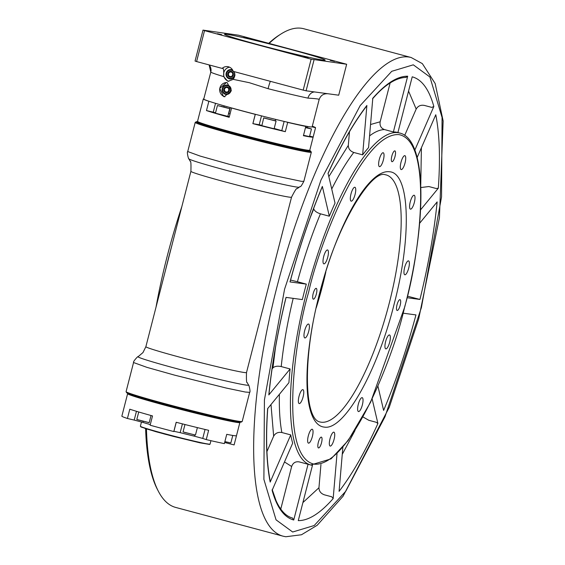 <?xml version="1.0" encoding="UTF-8"?>
<svg xmlns="http://www.w3.org/2000/svg" width="565" height="565" viewBox="0 0 565 565"><rect width="100%" height="100%" fill="white"/><g stroke="black" fill="none" stroke-linecap="round" stroke-linejoin="round"><path stroke-width="0.85" d="M408.968 57.044A247.767 70.328 -75 0 1 411.151 57.503L303.808 28.751A247.767 70.328 105 0 0 301.293 28.25A247.767 70.328 105 0 0 280.826 34.098A247.767 70.328 105 0 0 269.173 43.413M310.736 151.18L311.308 152.155A59.939 2.091 -165.6 0 1 311.329 152.232A59.939 2.091 -165.6 0 1 308.787 152.197A59.939 2.091 -165.6 0 1 236.276 135.035A59.939 2.091 -165.6 0 1 195.208 122.421A59.939 2.091 -165.6 0 1 195.264 122.358L196.232 121.786A59.141 2.062 14.4 0 0 236.7 134.293A59.141 2.062 14.4 0 0 310.736 151.18A59.141 2.062 14.4 0 0 309.415 150.438M301.315 181.316L303.85 181.351C299.401 189.656 300.672 185.299 299.295 187.192A57.023 1.992 -165.6 0 1 243.628 174.875A57.023 1.992 -165.6 0 1 188.908 158.85C188.717 160.185 186.584 151.766 187.728 151.54L200.194 156.088L228.804 164.154L273.022 175.334L301.315 181.316M249.673 392.343L245.365 392.039L226.17 388.035L174.627 375.146L146.971 367.37L133.559 362.532L126.08 391.651A59.939 2.091 14.4 0 0 126.094 391.729A59.939 2.091 14.4 0 0 167.148 404.265A59.939 2.091 14.4 0 0 242.145 421.525A59.939 2.091 14.4 0 0 242.201 421.469L249.673 392.343C250.818 392.124 248.692 383.699 248.501 385.033A57.023 1.992 14.4 0 1 192.792 372.865A57.023 1.992 14.4 0 1 138.107 356.692C138.587 355.427 132.662 361.791 133.559 362.532M390.14 82.914L380.16 121.793C379.574 125.642 381.015 128.241 384.49 129.576L393.374 131.956A171.838 48.774 -75 0 1 395.684 132.083A171.838 48.774 -75 0 1 397.428 132.429L399.653 133.022A171.838 48.774 -75 0 0 397.908 132.676A171.838 48.774 -75 0 0 306.788 291.314A171.838 48.774 -75 0 0 310.75 464.995A171.838 48.774 -75 0 0 312.494 465.348M316.167 288.341A5.594 1.589 105 0 0 313.215 293.447A5.594 1.589 105 0 0 313.328 299.16A5.594 1.589 105 0 0 313.384 299.175A5.594 1.589 105 0 0 316.336 294.068A5.594 1.589 105 0 0 316.223 288.355A5.594 1.589 105 0 0 316.167 288.341M321.323 437.119A5.594 1.589 105 0 0 318.37 442.218A5.594 1.589 105 0 0 318.483 447.939A5.594 1.589 105 0 0 318.54 447.946A5.594 1.589 105 0 0 321.492 442.847A5.594 1.589 105 0 0 321.379 437.126A5.594 1.589 105 0 0 321.323 437.119M399.978 299.641A5.594 1.589 105 0 0 397.026 304.747A5.594 1.589 105 0 0 397.139 310.46A5.594 1.589 105 0 0 397.195 310.475A5.594 1.589 105 0 0 400.147 305.368A5.594 1.589 105 0 0 400.034 299.655A5.594 1.589 105 0 0 399.978 299.641M394.822 150.862A5.594 1.589 105 0 0 391.87 155.968A5.594 1.589 105 0 0 391.983 161.682A5.594 1.589 105 0 0 392.039 161.696A5.594 1.589 105 0 0 394.992 156.59A5.594 1.589 105 0 0 394.879 150.876A5.594 1.589 105 0 0 394.822 150.862M404.879 274.788A7.19 2.041 -75 0 1 404.808 274.774A7.19 2.041 -75 0 1 404.66 267.422A7.19 2.041 -75 0 1 408.46 260.861A7.19 2.041 -75 0 1 408.53 260.875A7.19 2.041 -75 0 1 408.672 268.227A7.19 2.041 -75 0 1 404.879 274.788M389.455 171.753C409.787 172.699 412.083 235.753 394.264 303.617C377.469 371.601 344.064 430.65 324.395 427.112A131.871 37.431 -75 0 1 323.907 427.062A131.871 37.431 -75 0 1 319.091 295.191A131.871 37.431 -75 0 1 388.967 171.696L389.455 171.753M385.86 348.873A7.19 2.041 -75 0 1 385.789 348.859A7.19 2.041 -75 0 1 385.641 341.507A7.19 2.041 -75 0 1 389.433 334.946A7.19 2.041 -75 0 1 389.511 334.96A7.19 2.041 -75 0 1 389.652 342.312A7.19 2.041 -75 0 1 385.86 348.873M410.508 209.163A7.19 2.041 -75 0 1 410.437 209.149A7.19 2.041 -75 0 1 410.289 201.797A7.19 2.041 -75 0 1 414.089 195.236A7.19 2.041 -75 0 1 414.159 195.25A7.19 2.041 -75 0 1 414.3 202.602A7.19 2.041 -75 0 1 410.508 209.163M401.235 169.585A7.19 2.041 -75 0 1 401.164 169.571A7.19 2.041 -75 0 1 401.016 162.219A7.19 2.041 -75 0 1 404.808 155.658A7.19 2.041 -75 0 1 404.886 155.672A7.19 2.041 -75 0 1 405.027 163.024A7.19 2.041 -75 0 1 401.235 169.585M379.546 166.661A7.19 2.041 -75 0 1 379.468 166.647A7.19 2.041 -75 0 1 379.327 159.295A7.19 2.041 -75 0 1 383.119 152.734A7.19 2.041 -75 0 1 383.19 152.748A7.19 2.041 -75 0 1 383.338 160.1A7.19 2.041 -75 0 1 379.546 166.661M351.246 201.168A7.19 2.041 -75 0 1 351.176 201.154A7.19 2.041 -75 0 1 351.027 193.802A7.19 2.041 -75 0 1 354.82 187.241A7.19 2.041 -75 0 1 354.898 187.255A7.19 2.041 -75 0 1 355.039 194.607A7.19 2.041 -75 0 1 351.246 201.168M323.929 263.869A7.19 2.041 -75 0 1 323.851 263.855A7.19 2.041 -75 0 1 323.71 256.503A7.19 2.041 -75 0 1 327.502 249.942A7.19 2.041 -75 0 1 327.573 249.956A7.19 2.041 -75 0 1 327.721 257.308A7.19 2.041 -75 0 1 323.929 263.869M304.902 337.955A7.19 2.041 -75 0 1 304.832 337.941A7.19 2.041 -75 0 1 304.683 330.589A7.19 2.041 -75 0 1 308.483 324.028A7.19 2.041 -75 0 1 308.554 324.042A7.19 2.041 -75 0 1 308.695 331.394A7.19 2.041 -75 0 1 304.902 337.955M299.273 403.58A7.19 2.041 -75 0 1 299.203 403.565A7.19 2.041 -75 0 1 299.055 396.213A7.19 2.041 -75 0 1 302.854 389.652A7.19 2.041 -75 0 1 302.925 389.666A7.19 2.041 -75 0 1 303.066 397.018A7.19 2.041 -75 0 1 299.273 403.58M308.554 443.158A7.19 2.041 -75 0 1 308.476 443.144A7.19 2.041 -75 0 1 308.335 435.792A7.19 2.041 -75 0 1 312.127 429.231A7.19 2.041 -75 0 1 312.198 429.245A7.19 2.041 -75 0 1 312.346 436.597A7.19 2.041 -75 0 1 308.554 443.158M330.243 446.082A7.19 2.041 -75 0 1 330.172 446.068A7.19 2.041 -75 0 1 330.024 438.715A7.19 2.041 -75 0 1 333.816 432.154A7.19 2.041 -75 0 1 333.894 432.168A7.19 2.041 -75 0 1 334.035 439.521A7.19 2.041 -75 0 1 330.243 446.082M358.542 411.574A7.19 2.041 -75 0 1 358.464 411.56A7.19 2.041 -75 0 1 358.323 404.208A7.19 2.041 -75 0 1 362.116 397.647A7.19 2.041 -75 0 1 362.186 397.661A7.19 2.041 -75 0 1 362.334 405.013A7.19 2.041 -75 0 1 358.542 411.574M146.455 428.927A247.767 70.328 105 0 0 158.384 491.303L157.43 489.467A246.163 69.869 -75 0 1 145.615 428.658M165.248 271.242A246.163 69.869 -75 0 1 171.894 245.344M268.749 43.3A246.163 69.869 -75 0 1 279.082 35.207L280.826 34.098M158.384 491.303A247.767 70.328 105 0 0 175.623 507.412L282.966 536.157A247.767 70.328 -75 0 1 277.973 282.994A247.767 70.328 -75 0 1 408.636 56.994M325.843 271.942A127.881 36.294 -75 0 1 316.245 307.784M308.723 291.78L308.434 292.903C293.998 341.302 279.343 457.247 314.366 464.197C350.498 466.697 394.031 355.562 404.639 307.035L404.928 305.912C419.364 257.513 434.019 141.568 398.989 134.618C362.864 132.118 319.331 243.254 308.723 291.78M284.492 461.951L291.653 466.499C292.995 462.855 295.502 461.315 299.168 461.888L308.052 464.268L293.736 520.012C284.082 517.363 276.871 507.476 272.118 490.342L292.677 443.165A171.838 48.774 -75 0 1 290.742 434.902L270.183 482.079C266.39 462.742 265.543 438.263 267.64 408.636L288.927 382.667A171.838 48.774 -75 0 1 290.106 368.959L268.813 394.928C271.899 364.086 277.641 331.577 286.024 297.388L302.346 299.591A171.838 48.774 -75 0 1 306.315 284.117L289.993 281.921C299.139 247.837 309.924 216.007 322.347 186.422L322.177 186.838M292.501 518.027L293.736 520.012M291.653 466.499L280.77 509.1M270.995 404.54L273.651 436.18C275.409 433.108 278.149 431.893 281.857 432.522A171.838 48.774 -75 0 1 279.4 394.285M267.754 408.368C265.663 437.889 266.503 462.219 270.268 481.352L270.183 482.079M273.651 436.18L266.927 451.605M290.742 434.902L281.857 432.522M275.515 347.355L272.93 367.879C274.745 366.24 277.507 365.802 281.222 366.579A171.838 48.774 -75 0 1 293.186 298.355M286.088 297.395C277.726 331.5 272.005 363.924 268.926 394.674L268.813 394.928M272.93 367.879L272.055 368.952M290.106 368.959L281.222 366.579M313.632 208.443L313.745 208.93C314.592 211.035 316.824 212.666 320.44 213.824L329.324 216.204A171.838 48.774 -75 0 1 335.031 203.11L328.053 173.328C340.801 145.134 353.747 122.513 366.883 105.464L362.645 154.845A171.838 48.774 -75 0 1 368.557 147.635L372.794 98.254C385.726 83.507 397.365 76.162 407.69 76.204L405.811 77.356M290.558 280.063L297.437 281.737A171.838 48.774 -75 0 1 320.44 213.824M306.315 284.117L297.437 281.737M322.347 186.422L329.324 216.204M349.481 131.73L348.308 145.389C348.4 148.814 350.215 151.173 353.761 152.465L362.645 154.845M366.883 105.464L366.657 106.058C353.619 122.972 340.744 145.473 328.039 173.575M407.69 76.204L393.374 131.956M397.908 132.556L412.217 76.819C421.878 79.467 429.082 89.355 433.835 106.488L431.787 107.399L424.386 105.422C420.713 104.751 417.98 105.973 416.179 109.073L404.702 135.402M433.835 106.488L414.816 150.142M417.125 157.557L435.777 114.751C439.57 134.089 440.418 158.567 438.32 188.202L436.251 188.526L428.849 186.542L420.847 187.538M438.32 188.202L420.593 209.82M419.661 223.232L437.148 201.903C434.054 232.745 428.319 265.253 419.936 299.443L407.407 296.18M419.936 299.443L407.04 297.706M403.085 313.18L415.96 314.917C406.821 348.993 396.037 380.824 383.614 410.409L377.936 386.199M363.013 416.956L368.825 420.296L376.234 422.281L377.907 423.503C365.152 451.696 352.214 474.318 339.078 491.366L342.863 447.261M372.158 398.989L377.907 423.503M320.948 464.486L318.95 487.75C319.048 491.197 320.863 493.556 324.402 494.827L331.803 496.805L333.166 498.577C320.228 513.324 308.596 520.676 298.271 520.626L312.459 465.355M337.023 453.603L333.166 498.577M399.653 133.022C426.752 138.948 427.38 220.392 404.709 307.035L370.689 402.061L348.153 440.538L331.026 458.872L310.75 464.995L308.525 464.402A171.838 48.774 -75 0 1 308.052 464.268M292.67 532.011L314.218 525.521L345.773 491.239L384.991 416.786L421.384 307.643L441.54 196.895L442.07 117.456L429.916 76.995L413.29 64.82L391.743 71.31L360.18 105.591L320.969 180.044L284.569 289.188L264.42 399.935L263.89 479.381L276.045 519.835L292.67 532.011M242.145 421.525L241.17 422.104A59.141 2.062 -165.6 0 1 167.176 405.07A59.141 2.062 -165.6 0 1 126.673 392.703L126.094 391.729M197.75 121.772A59.141 2.062 14.4 0 0 196.232 121.786M138.107 356.692L142.98 352.567L145.869 346.705A51.952 1.815 -165.6 0 0 195.737 361.381A51.952 1.815 -165.6 0 0 246.51 372.547L291.533 197.178C294.866 190.638 296.696 187.813 297.013 188.71L299.295 187.192M156.025 307.148A211.797 60.116 -75 0 1 181.852 206.578M239.659 422.111L239.85 422.436A57.948 2.02 -165.6 0 1 239.864 422.514A57.948 2.02 -165.6 0 1 167.318 405.889A57.948 2.02 -165.6 0 1 127.619 393.699A57.948 2.02 -165.6 0 1 127.669 393.636L127.994 393.445M224.651 442.487L234.108 444.923L236.481 435.693A57.948 2.02 -165.6 0 1 226.749 434.33L224.362 443.61A57.948 2.02 -165.6 0 1 206.253 439.598L208.64 430.311A57.948 2.02 -165.6 0 1 176.181 422.267L173.801 431.554A57.948 2.02 -165.6 0 1 161.562 428.327A57.948 2.02 -165.6 0 1 150.128 425.212L152.515 415.925A57.948 2.02 -165.6 0 1 129.802 409.201L127.422 418.481A57.948 2.02 -165.6 0 1 121.856 416.158L124.236 406.878A57.948 2.02 -165.6 0 1 124.243 406.849L127.619 393.699M206.253 439.598L202.743 438.44L205.053 429.464M194.6 435.022L194.304 436.159L202.743 438.44M194.304 436.159A43.159 1.504 -165.6 0 1 180.157 432.656L182.417 423.87M176.238 422.281L173.921 431.293L180.157 432.656M150.283 424.605A43.159 1.504 -165.6 0 1 142.917 422.394L143.164 421.419M136.455 411.299L134.195 420.077L142.917 422.394M134.195 420.077L127.422 418.481M236.488 435.643A57.948 2.02 -165.6 0 1 236.488 435.672L239.864 422.514M209.325 444.182L199.84 442.798L165.326 434.28L145.601 428.651L140.975 426.639M215.569 112.732L206.479 110.571A57.948 2.02 14.4 0 0 229.185 117.294L231.572 108.014A57.948 2.02 14.4 0 0 242.999 111.128A57.948 2.02 14.4 0 0 255.246 114.349L252.859 123.636A57.948 2.02 14.4 0 0 285.311 131.68L274.187 128.446M200.928 108.19A57.948 2.02 14.4 0 0 200.914 108.219L197.538 121.369A57.948 2.02 14.4 0 0 197.559 121.447A57.948 2.02 14.4 0 0 237.244 133.566A57.948 2.02 14.4 0 0 309.733 150.248A57.948 2.02 14.4 0 0 309.79 150.191L313.165 137.034A57.948 2.02 14.4 0 0 313.165 137.013L309.634 136.094M200.914 108.219A57.948 2.02 14.4 0 0 200.914 108.247L203.301 98.96A57.948 2.02 14.4 0 0 208.859 101.283L206.479 110.571M230.033 113.989L228.769 113.572L230.301 107.59M197.559 121.447L198.131 122.414A57.143 1.992 14.4 0 0 237.272 134.371A57.143 1.992 14.4 0 0 308.765 150.82L309.733 150.248M275.642 119.392L275.303 120.712M259.264 125.155L259.787 125.289A54.346 1.9 14.4 0 0 264.258 126.419M221.883 115.069A54.346 1.9 14.4 0 0 225.35 116.065L229.242 117.082M203.76 99.08L203.301 98.96M208.859 101.283L209.566 101.453M215.548 112.809L212.885 112.371A54.346 1.9 14.4 0 0 215.463 113.162M227.836 116.369L229.807 108.706L217.419 105.528L215.456 113.191L227.836 116.369A45.553 1.589 14.4 0 0 229.312 116.793M229.341 116.687A43.159 1.504 -165.6 0 1 227.864 116.263M232.455 108.19L231.572 108.014M261.772 125.388A43.159 1.504 -165.6 0 1 259.222 124.738L252.859 123.636M259.222 124.738L261.496 115.867M259.342 124.858A45.553 1.589 14.4 0 0 261.75 125.465M273.389 128.679A54.346 1.9 14.4 0 0 277.599 129.703L280.191 130.218L274.272 128.559M285.311 131.68L287.698 122.393A57.948 2.02 14.4 0 0 305.806 126.412L303.419 135.692A57.948 2.02 14.4 0 0 313.165 137.034M286.3 121.934L287.698 122.393M313.165 137.013L315.553 127.725A57.948 2.02 14.4 0 0 312.304 126.2M314.041 59.855L306.096 90.803L303.193 90.118L311.138 59.17L346.656 64.255L338.71 95.203L327.905 93.741C323.505 93.493 320.574 95.471 319.112 99.666L312.134 126.857L315.553 127.725M305.806 126.412L302.868 125.592M303.483 135.452L303.942 135.543A54.346 1.9 14.4 0 0 305.806 135.868M223.924 106.891L224.185 105.867M303.525 135.303L309.5 136.61L311.47 128.947L305.488 127.641M305.538 127.457L308.744 128.135L305.594 127.238M303.504 135.374L304.796 135.699M261.877 125.67L274.11 128.756L276.073 121.101L263.686 117.923L261.877 125.67M266.447 118.579L273.354 120.288L266.447 118.579M221.219 106.326L227.088 107.894L221.219 106.326M223.592 96.559L224.305 96.707L231.346 90.81L227.172 82.631L226.466 82.483L219.771 88.43L223.592 96.559M312.134 126.857A55.949 1.949 -165.6 0 1 242.088 110.811A55.949 1.949 -165.6 0 1 203.753 99.03L210.794 72.115A7.995 7.966 -48.3 0 0 209.114 64.919L210.738 71.84M318.992 99.624C319.931 99.115 316.259 98.621 307.96 98.133A55.949 1.949 -165.6 0 1 268.064 88.691L249.306 82.695L233.232 79.361L228.316 81.24M223.246 68.563L223.126 68.542C223.578 68.619 223.789 71.317 223.754 76.628L227.568 81.085L228.281 81.233M224.919 96.749A7.19 6.893 97.7 0 1 226.953 82.575M225.4 94.32A4.718 4.52 -82.3 0 0 231 90.64A4.718 4.52 -82.3 0 0 227.201 85.082A4.718 4.52 -82.3 0 0 225.4 94.32M232.667 70.095A4.718 4.52 -82.3 0 0 226.113 73.394A4.718 4.52 -82.3 0 0 229.913 78.952A4.718 4.52 -82.3 0 0 234.934 75.35M196.592 61.564L195.052 61.062L202.997 30.115L204.537 30.623L196.592 61.564L222.144 68.407A7.19 6.893 97.7 0 1 233.225 71.374C235.414 73.083 235.414 75.745 233.232 79.361M228.889 81.275A7.19 6.893 97.7 0 1 229.538 67.179M330.264 60.406L334.515 61.38L330.264 60.406M303.836 56.839L308.087 57.814L303.836 56.839M217.469 33.709L221.72 34.684L217.469 33.709M243.896 37.269L248.148 38.243L243.896 37.269M260.105 45.2A51.952 1.815 14.4 0 0 325.143 60.102A51.952 1.815 14.4 0 0 289.555 49.169A51.952 1.815 14.4 0 0 224.51 34.267A51.952 1.815 14.4 0 0 260.105 45.2M346.656 64.255L238.515 35.2L202.997 30.115M204.537 30.623L311.138 59.17M327.905 93.741L306.096 90.803M303.193 90.118L233.225 71.374M268.064 88.691A7.995 0.537 104.3 0 1 270.466 81.353M307.96 98.133A7.995 6.392 101.7 0 1 314.649 91.954M222.144 68.407L223.126 68.542M232.794 74.036L232.575 75.385M228.818 89.51L228.599 90.859M230.421 90.788A4.16 3.983 -82.3 0 0 227.603 85.732A4.16 3.983 -82.3 0 0 222.716 88.719A4.16 3.983 -82.3 0 0 225.534 93.776A4.16 3.983 -82.3 0 0 230.421 90.788M228.995 90.393L227.271 92.208L224.927 91.579L224.298 89.136L226.014 87.321L227.25 87.646L228.366 87.949L228.995 90.393M225.823 92.653A2.995 2.874 -82.3 0 0 229.348 90.499A2.995 2.874 -82.3 0 0 227.314 86.855A2.995 2.874 -82.3 0 0 223.797 89.009A2.995 2.874 -82.3 0 0 225.823 92.653M232.971 74.919L231.247 76.734L228.896 76.106L228.267 73.662L229.99 71.847L231.219 72.172L232.342 72.475L232.971 74.919M229.8 77.179A2.995 2.874 -82.3 0 0 233.317 75.025A2.995 2.874 -82.3 0 0 231.29 71.381A2.995 2.874 -82.3 0 0 227.766 73.535A2.995 2.874 -82.3 0 0 229.8 77.179M233.119 71.077A4.16 3.983 -82.3 0 0 226.692 73.252A4.16 3.983 -82.3 0 0 229.51 78.309A4.16 3.983 -82.3 0 0 234.058 72.278M319.896 421.942A127.881 36.294 105 0 0 321.195 422.203A127.881 36.294 105 0 0 388.635 305.559A127.881 36.294 105 0 0 386.057 174.889L385.224 174.726C371.714 169.38 336.443 224.99 320.348 291.017C302.353 355.357 304.048 419.195 319.896 421.942M280.035 508.048L280.918 508.309M313.745 208.93L310.34 217.313M369.567 135.89A171.838 48.774 -75 0 1 384.49 129.576M380.16 121.793L370.541 124.512M416.179 109.073L408.559 91.078M420.756 185.009L421.405 147.733M342.249 454.366L355.004 430.516M302.911 502.56L318.95 487.75M331.733 189.021A171.838 48.774 -75 0 1 353.761 152.465M348.308 145.389L328.83 176.654M145.869 346.705L190.899 171.336A51.952 1.815 14.4 0 0 240.768 186.012A51.952 1.815 14.4 0 0 291.533 197.178M226.36 442.925L226.572 442.098M141.469 421.97L140.374 426.229A35.962 1.257 14.4 0 0 161.986 432.981A35.962 1.257 14.4 0 0 200.222 442.487A35.962 1.257 14.4 0 0 200.335 442.515A35.962 1.257 -165.6 0 0 210.046 444.118L210.929 440.679M215.526 103.324L213.259 112.167M255.316 114.285L252.979 123.382M281.808 130.522L284.139 121.426M307.325 127.584L307.607 126.489M305.51 127.563L307.085 127.521L305.623 127.139L311.47 128.947M263.94 117.958L275.861 120.91L263.94 117.958M229.807 108.706L217.419 105.528M230.704 442.911L224.877 441.59M195.313 435.057L183.208 431.95M184.232 432.303L195.462 435.05L184.232 432.303M149.04 422.669L136.942 419.562M149.195 422.655L136.815 419.477L149.195 422.655L151.032 415.515M223.754 76.628A55.949 1.949 -165.6 0 1 210.794 72.115M311.329 152.232L303.85 181.351M195.208 122.421L187.728 151.54M272.189 489.537L276.08 500.724C280.53 510.591 286.031 516.368 292.571 518.048M290.064 281.921C299.189 247.915 309.945 216.162 322.332 186.662M406.171 77.405C394.031 77.603 381.474 88.359 372.526 98.896M411.151 57.503L422.345 63.626L435.156 83.521L443.144 120.974L439.429 217.723L418.686 318.907L389.236 407.323L343.047 496.254L317.205 525.259L301.484 534.758L285.784 536.75L282.966 536.157M246.51 372.547C246.276 379.885 246.517 383.232 247.23 382.604L248.501 385.033M190.899 171.336C191.125 163.998 190.885 160.651 190.179 161.279L188.908 158.85M140.374 426.229L140.982 426.999L155.905 431.702L173.61 436.455L199.975 442.826L209.693 444.457L210.046 444.118M233.267 77.278L233.048 78.154M276.073 121.101L263.686 117.923M232.773 435.445L230.859 442.896M197.376 427.606L195.462 435.05M184.967 424.52L183.081 431.872M138.736 411.984L136.815 419.477"/></g></svg>
